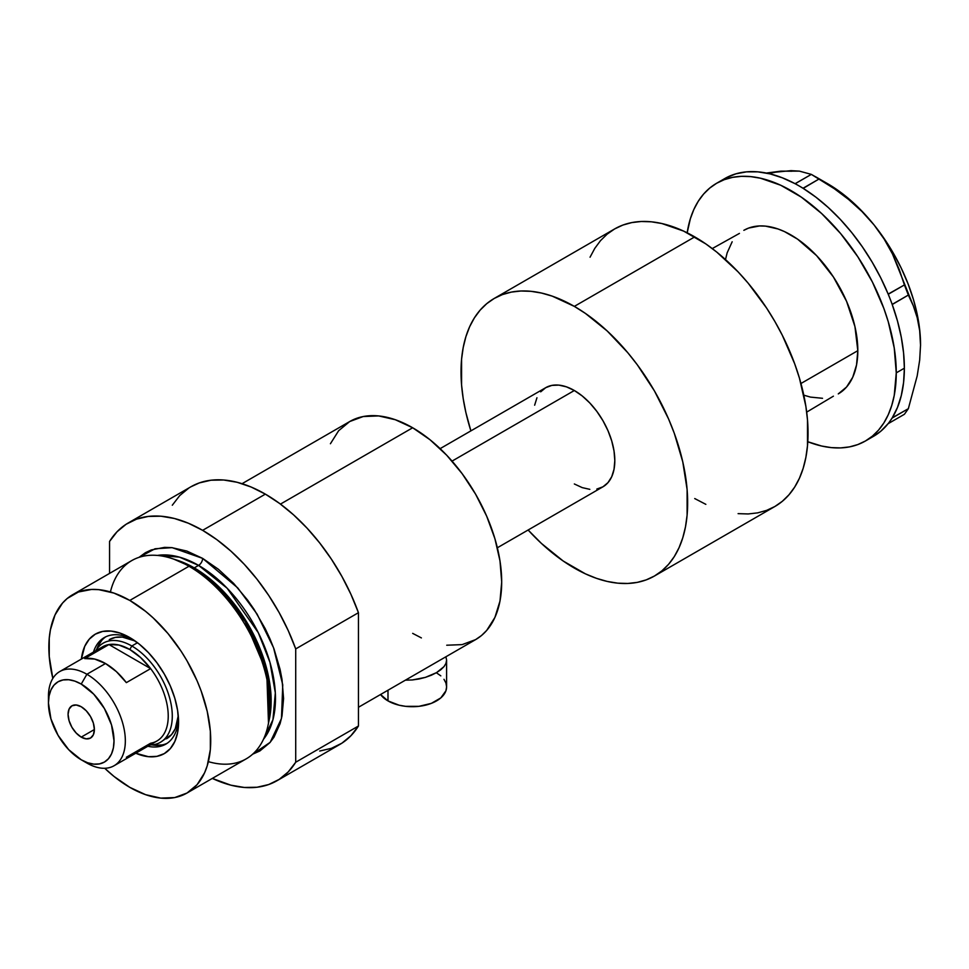 <?xml version="1.0" encoding="UTF-8"?>
<svg xmlns="http://www.w3.org/2000/svg" width="969" height="969" viewBox="0 0 969 969"><rect width="100%" height="100%" fill="white"/><g stroke="black" fill="none" stroke-linecap="round" stroke-linejoin="round"><path stroke-width="1.45" d="M405.599 680.165L412.285 679.959L405.599 680.165M418.971 679.003L412.285 679.959L425.391 677.379L418.971 679.003M431.35 675.211L425.391 677.379L436.559 672.619L431.35 675.211M440.834 669.724L436.559 672.619L444.008 666.624L440.834 669.724M445.946 663.414L444.008 666.624L445.946 663.414L446.6 660.131L445.946 663.414M445.91 656.764L446.6 660.131L446.6 686.888L445.946 690.752L440.81 697.898L431.338 703.373L418.959 706.328L405.563 706.328L399.119 705.202L387.988 700.902A34.339 19.828 0 0 0 425.403 705.202A34.339 19.828 0 0 0 446.6 686.888L445.946 683.012L443.984 679.293M387.988 690.219L387.988 700.902L387.988 690.219M445.946 656.861L446.6 660.131M380.563 694.494A34.339 19.828 0 0 0 387.988 700.902L380.538 694.47M436.547 672.861L440.81 675.865M857.819 350.669L800.963 383.494L857.819 350.669L856.535 364.974L852.744 377.244L846.567 387.006L838.27 393.898A94.429 54.518 -120 0 0 857.819 350.669A94.429 54.518 -120 0 0 816.601 255.634A94.429 54.518 -120 0 0 743.841 230.331L748.686 228.054L759.575 225.947L765.498 226.128L778.022 228.975L784.502 231.603L797.596 239.161L816.601 255.634L833.413 276.977L846.567 301.335L854.949 326.626L857.819 350.669M869.387 438.46A148.802 85.914 -120 0 0 873.541 436.316A148.802 85.914 -120 0 0 888.173 423.598A148.802 85.914 -120 0 0 889.627 421.697L890.899 419.892A148.802 85.914 -120 0 0 892.219 417.845L897.476 407.452L901.279 395.594L903.592 382.44L904.368 368.196L896.264 372.859A148.802 85.914 60 0 1 865.45 440.98A148.802 85.914 60 0 1 807.795 441.731L821.591 446.019L831.317 447.617L840.656 447.908L849.51 446.891L857.795 444.577L865.45 440.98L872.391 436.147L878.532 430.127L883.849 422.968L888.258 414.732L891.734 405.514L894.242 395.4L896.264 372.859L904.368 368.196L903.592 353.043L901.279 337.236L897.476 320.981L892.219 304.52A148.802 85.914 -120 0 0 890.899 300.935L892.219 304.52L908.341 295.06L913.307 305.804L917.195 317.662L919.678 330.623L920.55 344.831L919.678 360.117L917.183 375.936L908.341 408.688L892.219 418.002L890.899 419.892A148.802 85.914 -120 0 0 892.219 417.845A148.802 85.914 -120 0 0 904.368 368.196A148.802 85.914 -120 0 0 892.219 304.52A148.802 85.914 -120 0 0 890.899 300.935L889.627 297.677A148.802 85.914 -120 0 0 888.173 294.091L889.627 297.677A148.802 85.914 -120 0 0 888.173 294.091L880.736 277.837L872.1 262.018L862.386 246.865L851.751 232.596L840.341 219.43L828.325 207.56L815.886 197.155L803.192 188.374A148.802 85.914 -120 0 0 800.406 186.69L803.192 188.374L819.193 178.914L834.321 188.713L848.65 199.505L861.974 211.521L874.014 224.881L884.128 239.028L892.461 253.926L899.171 269.346L904.416 284.934L888.173 294.091A148.802 85.914 -120 0 0 803.192 188.374A148.802 85.914 -120 0 0 800.406 186.69L797.875 185.224A148.802 85.914 -120 0 0 795.101 183.698L797.875 185.224A148.802 85.914 -120 0 0 795.101 183.698L782.407 177.836L769.967 173.863L757.94 171.864L746.53 171.852L735.895 173.839L726.193 177.775M873.469 436.353L880.736 431.266L888.173 423.598A148.802 85.914 -120 0 0 889.627 421.697L888.294 423.586L904.416 414.272L888.294 423.586L892.219 417.845L908.341 408.688L904.416 414.272L908.341 408.688L917.183 375.936L919.678 360.117L920.55 344.831A131.627 75.994 -120 0 0 874.014 224.881L884.128 239.028L892.461 253.926L913.307 305.804L917.195 317.662L919.678 330.623L920.55 345.679M770.815 173.112L780.929 171.138L766.334 173.063L791.055 170.653L799.389 171.125L811.344 174.384L795.101 183.698A148.802 85.914 -120 0 0 724.739 178.575L716.648 183.25A148.802 85.914 60 0 1 831.317 223.112A148.802 85.914 60 0 1 896.264 372.859L894.242 347.992L888.258 321.744L883.849 308.421L872.391 282.003L857.795 256.737L840.656 233.602L821.591 213.483L801.363 197.155L780.735 185.249L760.508 178.223L750.781 176.624L741.455 176.334L732.588 177.351L724.303 179.665L716.648 183.25L709.72 188.083L703.567 194.103L698.261 201.273L693.84 209.498L690.364 218.715L687.178 232.802A148.802 85.914 60 0 1 716.648 183.25M791.855 171.234L780.929 171.138L799.389 171.125L811.344 174.384L834.321 188.713L848.65 199.505L861.974 211.521L874.014 224.881A131.627 75.994 -120 0 0 827.478 183.613L839.626 191.547L851.557 201.177L863.088 212.356L874.014 224.881L884.14 238.531L893.285 253.091L901.315 268.292L908.074 283.893L913.464 299.603L917.377 315.179L919.751 330.344L920.55 344.831A131.627 75.994 -120 0 1 920.55 345.303M725.502 259.559L727.15 252.848L732.164 241.778M739.432 233.408L712.251 248.573M806.68 412.128L833.413 396.176M822.524 398.295L810.435 397.096L803.785 395.158M819.193 178.914L803.071 188.228L795.222 183.686L811.344 174.384L819.193 178.914M908.341 295.06L892.219 304.363L888.294 294.249L904.416 284.934L908.341 295.06M132.499 639.237A61.519 35.526 -120 0 0 93.472 652.076A61.519 35.526 60 0 1 104.289 637.578A61.519 35.526 60 0 1 132.499 639.237M129.798 637.578L139.306 644.155L148.451 652.646L156.881 662.711L164.27 673.988L170.338 686.016L174.844 698.358L177.618 710.519L178.562 722.05L177.618 732.491L174.844 741.455L170.338 748.589L164.27 753.616L156.881 756.353L148.451 756.692L135.769 753.228A68.969 39.814 60 0 0 178.562 722.05A68.969 39.814 60 0 0 129.798 637.578L129.798 637.578A68.969 39.814 60 0 0 81.396 659.053L84.739 646.335L89.245 639.201L95.313 634.162L102.702 631.425L111.132 631.098L120.277 633.169L129.798 637.578M109.267 639.649A57.232 33.043 60 0 1 135.151 641.018L122.397 637.105L115.408 637.384L109.267 639.649M105.742 636.815A61.519 35.526 -120 0 0 96.73 649.182M412.673 427.765L280.465 504.098L412.673 427.765A125.909 72.699 -120 0 0 349.712 421.539L363.205 416.537L378.6 415.919L395.304 419.722L412.673 427.765L430.042 439.769L446.733 455.26L462.128 473.647L475.622 494.226L486.692 516.198L494.917 538.716L499.992 560.93L501.7 581.981L499.992 601.046L494.917 617.41L486.692 630.431L481.496 635.531L475.622 639.613A125.909 72.699 -120 0 0 494.917 538.728A125.909 72.699 -120 0 0 412.673 427.765M268.11 725.078L268.934 721.106A110.854 64.002 -120 0 0 192.31 567.289L188.979 566.259A114.463 66.086 60 0 1 268.11 725.078A114.463 66.086 60 0 1 208.371 761.646M194.26 567.882L218.51 586.415L245.92 620.754L267.105 670.294L269.176 719.919A108.734 62.779 60 0 0 194.26 567.882L198.584 565.387L227.121 588.195L258.311 632.733L269.951 662.311L275.329 692.835L272.943 719.725L263.471 739.274A108.734 62.779 -120 0 0 265.978 650.344A108.734 62.779 -120 0 0 198.584 565.387A5.717 3.307 120 0 0 202.63 558.374L186.847 551.058L171.658 547.606L164.488 547.388L151.285 549.944L145.398 552.705L138.991 557.357L155.04 548.769L172.155 547.655L202.63 558.374A5.717 3.307 -60 0 1 198.584 565.387L194.26 567.882A108.734 62.779 60 0 0 176.939 560.167L194.26 567.882A2.859 1.647 -60 0 1 193.715 568.113M268.498 723.056L266.754 672.425L245.218 621.577L217.141 586.293L192.31 567.289L173.887 559.186M198.584 565.387L179.374 557.102L157.341 555.431A108.734 62.779 -120 0 1 198.584 565.387M187.017 793.017L246.211 758.848A114.463 66.086 -120 0 0 263.762 667.12A114.463 66.086 -120 0 0 188.979 566.259L129.798 600.429A114.463 66.086 60 0 1 204.568 701.302A114.463 66.086 60 0 1 187.017 793.017A114.463 66.086 60 0 1 129.798 787.349A114.463 66.086 60 0 1 104.725 768.284L114.003 776.435L129.798 787.349L145.58 794.665L160.769 798.117L174.759 797.56L187.029 793.017L197.095 784.672L204.568 772.826L207.245 765.74L210.346 749.558L210.346 731.232L207.245 711.476L201.177 691.042L197.095 680.819L187.029 660.846L181.142 651.289L167.94 633.496L153.284 618.016L145.58 611.342L129.798 600.429L188.979 566.259A114.463 66.086 -120 0 0 131.748 560.591L72.566 594.76A114.463 66.086 60 0 1 129.798 600.429L114.003 593.113L98.814 589.661L91.643 589.443L78.441 591.998L67.224 598.479L62.5 603.118L55.015 614.952L50.412 629.826L49.249 638.232L49.249 656.546L52.835 678.409A114.463 66.086 60 0 1 72.566 594.76M319.709 751.036L331.398 748.334L341.875 743.199L350.948 735.713L358.445 726.011L295.715 762.228A148.802 85.914 60 0 1 277.037 780.699L339.768 744.483A148.802 85.914 -120 0 0 358.445 726.011L358.445 612.699L350.948 594.36L341.875 576.398L331.398 559.161L319.709 542.967L307.028 528.105L293.571 514.854L279.593 503.456L265.361 494.129A148.802 85.914 -120 0 0 190.966 486.753L128.235 522.969A148.802 85.914 60 0 1 202.63 530.334L265.361 494.129L202.63 530.334A148.802 85.914 60 0 1 295.715 648.915L358.445 612.699A148.802 85.914 -120 0 0 265.361 494.129L251.128 487.019L237.151 482.283L223.694 480.006L211.012 480.212L199.323 482.913L190.857 486.813M277.037 780.699A148.802 85.914 60 0 1 212.332 778.41L230.84 785.169L244.297 787.458L256.991 787.252L268.679 784.551L279.157 779.403L288.217 771.918L295.715 762.228L295.715 648.915L288.217 630.565L279.157 612.614L268.679 595.378L256.991 579.183L244.297 564.321L230.84 551.07L216.874 539.672L202.63 530.334L188.398 523.236L174.432 518.5L160.975 516.211L148.281 516.429L136.593 519.118L126.115 524.265L117.055 531.751L109.558 541.441A148.802 85.914 60 0 1 128.235 522.969M109.558 541.441L109.558 573.406L109.558 541.441M202.63 558.374L218.425 569.288L233.614 583.374L247.604 600.09L253.987 609.235L265.203 628.663L269.927 638.765L274.021 648.988L280.089 669.422L282.015 679.439L283.578 698.564L282.015 715.897L280.089 723.686L274.021 737.106L269.927 742.617L259.862 750.963L252.63 754.197L270.181 742.327L281.47 718.489L282.754 684.853L273.549 647.728L257.051 614.055L237.744 587.892L202.63 558.374M188.846 488.049L179.774 495.534L172.288 505.224M295.715 648.915L358.445 612.699L358.445 726.011L295.715 762.228L295.715 648.915M110.405 591.962A114.463 66.086 60 0 1 171.937 558.519A114.463 66.086 60 0 1 188.979 566.259L192.31 567.289A110.854 64.002 -120 0 0 175.801 559.779L171.937 558.519M330.417 443.741L338.641 430.721L349.712 421.539L242.056 483.688M358.445 707.273L475.622 639.613L462.128 644.615L446.733 645.221M421.394 637.917L412.673 633.375M151.976 744.882A61.519 35.526 -120 0 0 167.201 743.259M178.478 718.877A61.519 35.526 60 0 1 165.82 744.131A61.519 35.526 60 0 1 147.845 746.251A61.519 35.526 -120 0 0 178.478 718.877M154.531 745.246L162.053 744.943M101.709 640.424L97.699 646.795M166.498 738.778A57.232 33.043 60 0 0 178.26 715.691L175.28 728.688L171.537 734.611L160.43 742.29A57.232 33.043 60 0 1 150.062 744.967A57.232 33.043 -120 0 0 171.186 704.62A57.232 33.043 -120 0 0 131.82 645.996L129.798 649.496A54.373 31.396 60 0 1 150.631 668.622L126.358 682.636A54.373 31.396 -120 0 0 105.512 663.523L86.895 674.267L81.226 684.078A46.355 26.769 60 0 1 114.015 740.849A46.355 26.769 60 0 1 81.226 759.781L86.895 763.051A54.373 31.396 -120 0 0 125.34 740.849A54.373 31.396 -120 0 0 86.895 674.267A54.373 31.396 60 0 1 122.409 722.171A54.373 31.396 60 0 1 114.076 765.74A54.373 31.396 60 0 1 86.895 763.051L81.226 759.781L87.622 762.748L93.775 764.141L99.444 763.911L104.41 762.07L108.48 758.691L111.52 753.894L113.385 747.874L114.015 740.849L111.52 724.933L104.41 708.545L93.775 694.204L81.226 684.078L74.831 681.11L68.69 679.717L63.021 679.947L58.055 681.776L53.973 685.168L50.945 689.964L49.08 695.984L48.45 703.009L50.945 718.925L58.055 735.314L68.69 749.655L81.226 759.781A46.355 26.769 60 0 1 48.45 703.009A46.355 26.769 60 0 1 81.226 684.078L86.895 674.267L105.512 663.523A54.373 31.396 -120 0 0 84.666 658.569L108.952 644.555L150.631 668.622A54.373 31.396 60 0 1 150.631 743.223L126.358 757.249M81.226 737.118A18.605 10.744 60 0 1 69.078 720.73A18.605 10.744 60 0 1 71.924 705.82A18.605 10.744 60 0 1 81.226 706.74L86.265 710.798L90.529 716.563L93.375 723.128L94.381 729.524L81.226 737.118L76.2 733.048L71.924 727.295L69.078 720.73L68.072 714.335L69.078 709.102L71.924 705.82L76.2 704.996L81.226 706.74A18.605 10.744 60 0 1 93.375 723.128A18.605 10.744 60 0 1 90.529 738.039L86.265 738.862L81.226 737.118L94.381 729.524L93.375 734.756L90.529 738.039A18.605 10.744 60 0 1 81.226 737.118M114.076 765.74L156.978 740.982A54.373 31.396 -120 0 0 150.631 668.622L140.65 657.576L129.798 649.496L118.933 645.039L108.952 644.555A54.373 31.396 60 0 1 129.798 649.496L131.82 645.996A57.232 33.043 60 0 1 169.2 696.432A57.232 33.043 60 0 1 160.43 742.29M574.338 390.507L452.051 461.111L574.338 390.507L582.236 395.958L589.83 403.007L596.819 411.365L602.96 420.716L607.987 430.696L611.73 440.931L614.031 451.033L614.806 460.602L614.031 469.262L611.73 476.7L607.987 482.623L602.96 486.801A57.232 33.043 -120 0 0 611.73 440.931A57.232 33.043 -120 0 0 574.338 390.507A57.232 33.043 -120 0 0 545.729 387.673L551.858 385.396L558.859 385.117L566.441 386.849L574.338 390.507M137.477 642.726L131.82 645.996L137.477 642.726M738.099 513.643L748.153 513.958L757.685 512.867L766.624 510.372L774.861 506.508A160.248 92.515 -120 0 0 799.425 378.092A160.248 92.515 -120 0 0 694.737 236.884L574.338 306.386A160.248 92.515 60 0 1 679.027 447.605A160.248 92.515 60 0 1 654.463 576.01A160.248 92.515 60 0 1 574.338 568.076A160.248 92.515 60 0 1 528.117 530.007L541.453 543.452L563.231 561.039L585.446 573.854L596.444 578.323L607.236 581.436L617.701 583.156L627.755 583.471L637.299 582.369L646.226 579.874L654.463 576.01L661.936 570.814L668.562 564.321L674.279 556.606L679.027 547.739L682.77 537.819L685.471 526.918L687.106 515.169L687.106 489.515L682.77 461.85L674.279 433.252L668.562 418.935L654.463 390.967L637.299 364.792L627.755 352.68L607.236 331.01L585.446 313.435L574.338 306.386L694.737 236.884A160.248 92.515 -120 0 0 614.612 228.95L607.139 234.147L600.514 240.639L594.796 248.355L590.048 257.209M470.886 430.878A160.248 92.515 60 0 1 494.214 298.452A160.248 92.515 60 0 1 574.338 306.386L552.233 296.139L541.453 293.038L530.976 291.318L520.922 291.003L511.39 292.093L502.451 294.588L494.214 298.452L486.753 303.66L480.127 310.141L474.41 317.856L469.65 326.723L465.907 336.655L463.206 347.544L461.571 359.305L461.571 384.947L463.206 398.598L465.907 412.612L470.886 430.878M534.646 405.199L536.947 397.762M540.69 391.839L545.729 387.673L440.132 448.635M497.363 547.764L602.96 486.801L596.819 489.066M589.83 489.345L582.236 487.625L574.338 483.967M694.737 498.563L705.844 504.352M654.463 576.01L774.861 506.508L782.322 501.3L788.948 494.808L794.665 487.104L799.425 478.238L803.168 468.306L805.869 457.416L807.504 445.655L807.504 420.001L805.869 406.362L799.425 378.092L794.665 363.738L782.322 335.286L774.861 321.466L766.624 308.081L748.153 283.166L738.099 271.877L716.842 252.158L705.844 243.922L683.629 231.094L661.839 223.524L651.374 221.804L641.321 221.489L631.776 222.591L622.849 225.074L614.612 228.95L494.214 298.452M95.701 650.793A57.232 33.043 60 0 1 103.198 643.162A57.232 33.043 60 0 1 131.82 645.996A57.232 33.043 -120 0 0 95.701 650.793M97.481 651.168A54.373 31.396 60 0 1 108.952 644.555A54.373 31.396 -120 0 0 102.605 646.808L59.715 671.578A54.373 31.396 60 0 1 86.895 674.267A54.373 31.396 -120 0 0 48.45 696.457L48.45 703.009M48.559 699.921A54.373 31.396 60 0 1 59.715 671.578M150.631 668.622L126.358 682.636L116.377 671.602L105.512 663.523L94.647 659.053L84.666 658.569L108.952 644.555L150.631 668.622M873.541 436.316L865.45 440.98M827.478 183.613L815.341 176.612"/></g></svg>
